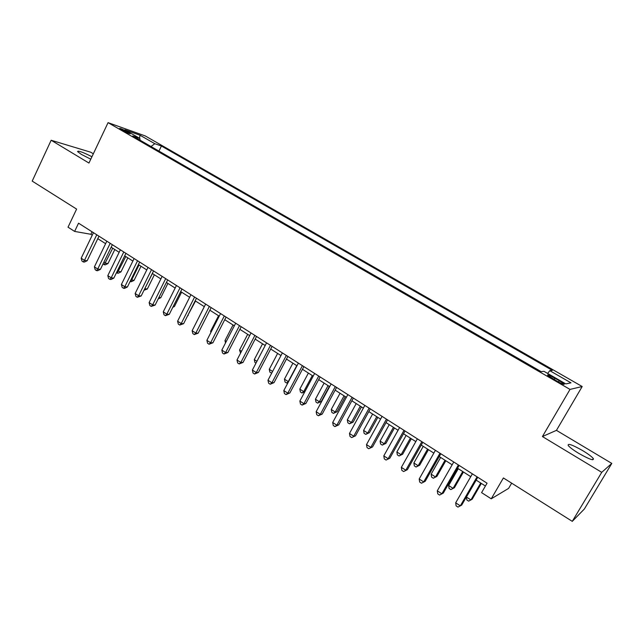 <?xml version="1.0" encoding="UTF-8"?>
<svg xmlns="http://www.w3.org/2000/svg" width="644" height="644" viewBox="0 0 644 644"><rect width="100%" height="100%" fill="white"/><g stroke="black" fill="none" stroke-linecap="round" stroke-linejoin="round"><path stroke-width="0.97" d="M91.939 156.733C82.81 152.121 78.013 150.406 77.57 151.59L81.305 154.359L90.78 159.189M578.65 453.312C589.308 459.333 594.187 461.064 593.285 458.496C591.619 456.524 588.109 453.915 582.764 450.663C572.266 444.73 567.428 443.024 568.258 445.551C569.851 447.467 573.321 450.051 578.65 453.312M121.652 129.903C126.981 132.769 129.887 134.016 130.37 133.646L128.277 132.245C122.98 129.396 120.082 128.156 119.575 128.518L121.652 129.903M93.34 153.779L90.707 152.209L51.158 140.255L32.2 181.109L76.612 209.091L68.023 227.179L74.624 231.421L90.901 234.287L92.253 235.157M582.192 386.521L145.262 135.94L108.063 122.65L570.012 389.411L582.192 386.521L556.448 430.353L542.417 436.551L601.738 472.334L611.8 463.414L556.448 430.353M611.8 463.414L584.358 509.01L572.274 521.35L503.391 477.953L491.235 498.818L508.591 488.402L511.658 483.161M601.738 472.334L572.274 521.35M491.235 498.818L481.583 492.628L487.057 483.193L78.544 223.186L74.624 231.421M559.201 380.685L554.814 378.157C549.477 375.219 547.07 374.245 547.585 375.251L556.891 381.095C562.268 384.057 564.683 385.023 564.144 384.009L559.201 380.685L558.461 381.964M140.054 140.199L139.885 138.476L132.753 135.989L541.145 371.636L543.947 371.314L565.762 383.888L570.986 382.842L549.775 370.654L552.343 370.364L161.419 146.011L154.793 143.701L151.01 146.518M139.885 138.476L124.896 129.838L140.07 135.24L154.793 143.701M542.417 436.551L570.012 389.411M51.158 140.255L88.953 163.053L108.063 122.65M97.783 238.683L105.608 243.674M111.146 247.207L119.148 252.311M124.678 255.845L132.865 261.07M138.404 264.595L146.768 269.941M152.306 273.467L160.863 278.933M166.402 282.458L175.152 288.053M180.682 291.579L189.642 297.295M195.172 300.82L204.333 306.665M209.855 310.191L219.226 316.172M224.748 319.698L234.336 325.808M239.85 329.334L249.655 335.588M255.169 339.106L265.199 345.506M270.705 349.016L280.969 355.56M286.467 359.078L296.964 365.768M302.455 369.278L313.193 376.128M318.683 379.63L329.664 386.633M335.146 390.135L346.383 397.3M351.849 400.793L363.345 408.127M368.811 411.613L380.572 419.123M386.022 422.593L398.056 430.281M403.498 433.742L415.815 441.607M421.232 445.068L433.839 453.11M439.248 456.564L452.152 464.791M457.546 468.236L470.748 476.657M476.125 480.094L485.415 486.019M92.084 231.808L90.901 234.287M547.65 373.448L549.775 370.654M158.955 151.099L161.419 146.011M140.07 135.24L139.45 138.227M477.075 476.834L460.323 505.862L455.678 502.827L472.374 473.847M477.759 477.268L461.692 505.097L457.964 507.102L456.113 505.886L455.678 502.827M476.19 480.134L466.433 497.023L470.925 499.929L472.189 499.221L481.342 483.419M466.433 497.023L466.844 499.977L468.631 501.137L470.925 499.929L480.714 483.016M458.383 464.936L441.865 493.803L437.292 490.817L453.754 461.99M459.156 465.427L443.314 493.103L439.57 495.067L437.751 493.868L437.292 490.817M443.314 493.103L439.57 495.067M439.973 453.223L423.688 481.929L419.188 478.991L435.416 450.325M440.834 453.77L425.209 481.293L421.458 483.209L419.663 482.034L419.188 478.991M425.209 481.293L421.458 483.209M421.852 441.687L405.792 470.241L401.357 467.351L417.368 438.838M422.802 442.291L407.386 469.661L403.627 471.545L401.856 470.386L401.357 467.351M407.386 469.661L403.627 471.545M404.013 430.337L388.163 458.729L383.8 455.88L399.594 427.519M405.036 430.989L389.837 458.214L386.062 460.049L384.315 458.906L383.8 455.88M389.837 458.214L386.062 460.049M458.278 468.703L448.659 485.504L453.078 488.369L454.423 487.717L463.447 471.996M454.423 487.717L450.848 489.593L453.078 488.369L462.73 471.545M450.848 489.593L449.085 488.45L448.659 485.504M440.633 457.441L431.142 474.161L435.497 476.979L436.906 476.391L445.817 460.75M436.906 476.391L433.323 478.226L435.497 476.979L445.02 460.243M433.323 478.226L431.585 477.099L431.142 474.161M423.253 446.348L413.883 462.98L418.173 465.757L419.655 465.226L428.445 449.665M419.655 465.226L416.056 467.021L418.173 465.757L427.576 449.11M416.056 467.021L414.342 465.91L413.883 462.98M406.123 435.425L396.873 451.967L401.099 454.704L402.653 454.221L411.323 438.741M402.653 454.221L399.047 455.984L401.099 454.704L410.381 438.137M399.047 455.984L397.356 454.889L396.873 451.967M386.44 419.147L370.807 447.395L366.508 444.585L382.085 416.378M387.543 419.848L372.546 446.928L368.762 448.731L367.04 447.604L366.508 444.585M372.546 446.928L368.762 448.731M389.242 424.654L380.113 441.108L384.283 443.805L385.901 443.378L394.458 427.978M385.901 443.378L382.278 445.101L384.283 443.805L393.436 427.326M382.278 445.101L380.612 444.022L380.113 441.108M369.125 408.135L353.709 436.221L349.475 433.46L364.842 405.406M370.308 408.884L355.512 435.819L351.713 437.574L350.022 436.471L349.475 433.46M355.512 435.819L351.713 437.574M372.602 414.036L363.594 430.409L367.7 433.066L369.382 432.688L377.835 417.368M369.382 432.688L365.752 434.378L367.7 433.066L376.74 416.676M365.752 434.378L364.11 433.315L363.594 430.409M352.075 397.284L336.86 425.225L332.69 422.496L347.857 394.595M353.331 398.081L338.736 424.871L336.86 425.225L334.928 426.594L333.262 425.499L332.69 422.496M338.736 424.871L334.928 426.594M356.204 403.571L347.309 419.856L351.358 422.48L353.105 422.15L361.445 406.911M353.105 422.15L349.459 423.808L351.358 422.48L360.286 406.171M349.459 423.808L347.849 422.762L347.309 419.856M335.283 386.585L320.261 414.382L316.156 411.693L331.121 383.937M336.603 387.43L322.201 414.084L320.261 414.382L318.386 415.766L316.743 414.688L316.156 411.693M322.201 414.084L318.386 415.766M340.04 393.259L331.257 409.463L335.25 412.047L337.053 411.766L345.289 396.607M337.053 411.766L333.399 413.384L335.25 412.047L344.057 395.827M333.399 413.384L331.813 412.353L331.257 409.463M318.724 376.056L303.912 403.699L299.863 401.051L314.626 373.448M320.124 376.941L305.908 403.45L303.912 403.699L302.084 405.1L300.466 404.038L299.863 401.051M305.908 403.45L302.084 405.1M302.414 365.671L287.796 393.17L283.803 390.562L298.381 363.103M303.879 366.605L289.848 392.969L287.796 393.17L286.017 394.587L284.423 393.54L283.803 390.562M289.848 392.969L286.017 394.587M286.347 355.448L271.913 382.794L267.976 380.226L282.362 352.912M287.868 356.414L274.022 382.649L271.913 382.794L270.182 384.227L268.612 383.196L267.976 380.226M274.022 382.649L270.182 384.227M270.504 345.361L256.256 372.57L252.376 370.034L266.576 342.866M272.09 346.375L258.421 372.465L256.256 372.57L254.573 374.011L253.02 372.997L252.376 370.034M258.421 372.465L254.573 374.011M254.887 335.419L240.816 362.492L236.992 359.996L251.015 332.964M256.537 336.474L243.038 362.427L240.816 362.492L239.182 363.941L237.66 362.942L236.992 359.996M243.038 362.427L239.182 363.941M239.496 325.623L225.601 352.55L221.834 350.086L235.68 323.199M241.202 326.717L227.871 352.534L225.601 352.55L224.015 354.015L222.51 353.033L221.834 350.086M227.871 352.534L224.015 354.015M224.313 315.963L210.596 342.753L206.885 340.322L220.554 313.572M226.084 317.089L212.914 342.777L210.596 342.753L209.059 344.226L207.569 343.26L206.885 340.322M212.914 342.777L209.059 344.226M209.348 306.439L195.808 333.085L192.137 330.694L205.645 304.081M211.176 307.599L198.175 333.157L195.808 333.085L194.303 334.574L192.846 333.616L192.137 330.694M198.175 333.157L194.303 334.574M194.593 297.053L181.214 323.562L177.599 321.195L190.938 294.719M196.476 298.244L183.629 323.666L181.214 323.562L179.757 325.059L178.316 324.117L177.599 321.195M183.629 323.666L179.757 325.059M180.038 287.788L166.828 314.159L163.262 311.833L176.432 285.493M181.97 289.019L169.283 314.312L166.828 314.159L165.411 315.673L163.987 314.739L163.262 311.833M169.283 314.312L165.411 315.673M165.685 278.651L152.636 304.894L149.118 302.591L162.127 276.389M167.665 279.915L155.132 305.079L152.636 304.894L151.26 306.407L149.851 305.489L149.118 302.591M155.132 305.079L151.26 306.407M151.533 269.643L138.629 295.749L135.16 293.479L148.023 267.405M153.562 270.931L141.173 295.966L138.629 295.749L137.301 297.278L135.908 296.369L135.16 293.479M141.173 295.966L137.301 297.278M324.101 383.091L315.439 399.208L319.368 401.759L321.227 401.526L329.358 386.44M321.227 401.526L317.572 403.112L319.368 401.759L328.07 385.619M317.572 403.112L316.003 402.098L315.439 399.208M308.387 373.061L299.83 389.105L303.71 391.616L312.3 375.557M304.773 391.858L301.956 392.985L300.41 391.979L299.83 389.105M301.956 392.985L303.71 391.616L304.974 391.496M292.899 363.176L284.447 379.139L288.271 381.61L296.747 365.639M288.037 382.592L286.564 382.995L285.034 382.005L284.447 379.139M286.564 382.995L288.56 381.594M277.62 353.427L269.273 369.302L272.597 371.459M271.712 373.126L269.876 372.168L269.273 369.302M271.961 372.659L271.382 373.142M262.551 343.816L254.299 359.61L256.932 361.316M255.974 363.144L254.919 362.459L254.299 359.61M247.682 334.333L239.536 350.046L241.5 351.318M240.55 353.137L239.536 350.046M233.023 324.97L224.973 340.612L226.277 341.457M225.505 342.954L224.973 340.612M218.558 315.745L210.604 331.306L211.272 331.732M210.886 332.497L210.604 331.306M204.285 306.641L196.476 322.153M187.79 315.431L195.502 301.038M188.217 315.455L187.629 315.745M173.236 306.431L174.411 306.52L181.608 292.167M174.411 306.52L172.793 307.309M158.891 297.528L160.783 297.697L167.899 283.416M160.783 297.697L158.174 298.969M137.566 260.748L124.815 286.725L121.394 284.487L134.097 258.55M139.643 262.076L127.407 286.983L124.815 286.725L123.527 288.262L122.159 287.369L121.394 284.487M127.407 286.983L124.558 288.367L123.527 288.262M123.785 251.981L111.195 277.822L107.814 275.616L120.364 249.808M125.91 253.334L113.819 278.119L111.195 277.822L109.931 279.367L108.586 278.49L107.814 275.616M113.819 278.119L110.985 279.488L109.931 279.367M110.188 243.327L97.743 269.039L94.41 266.858L106.815 241.186M112.354 244.704L100.408 269.369L97.743 269.039L96.52 270.593L95.191 269.723L94.41 266.858M100.408 269.369L97.59 270.722L96.52 270.593M96.769 234.786L84.477 260.369L81.184 258.22L93.444 232.669M98.983 236.195L87.173 260.731L84.477 260.369L83.293 261.939L81.973 261.078L81.184 258.22M87.173 260.731L84.372 262.076L83.293 261.939M144.787 288.665L147.331 288.995L154.367 274.787M144.53 289.18L152.427 273.547M147.331 288.995L143.998 290.267M130.974 279.721L134.049 280.398L141.004 266.262M134.049 280.398L131.32 281.726L130.338 281.613L131.593 280.124L139.024 264.998M117.345 270.891L120.943 271.913L127.818 257.85M120.943 271.913L118.222 273.233L117.224 273.112L125.797 256.553M117.224 273.112L116.492 272.629M103.893 262.18L105.471 263.203L107.999 263.541L114.801 249.542M107.999 263.541L105.294 264.845L104.28 264.708L112.732 248.222M104.28 264.708L103.048 263.911M554.057 379.453L554.814 378.157M592.52 459.768L593.285 458.496M563.886 384.452L564.144 384.009"/></g></svg>

